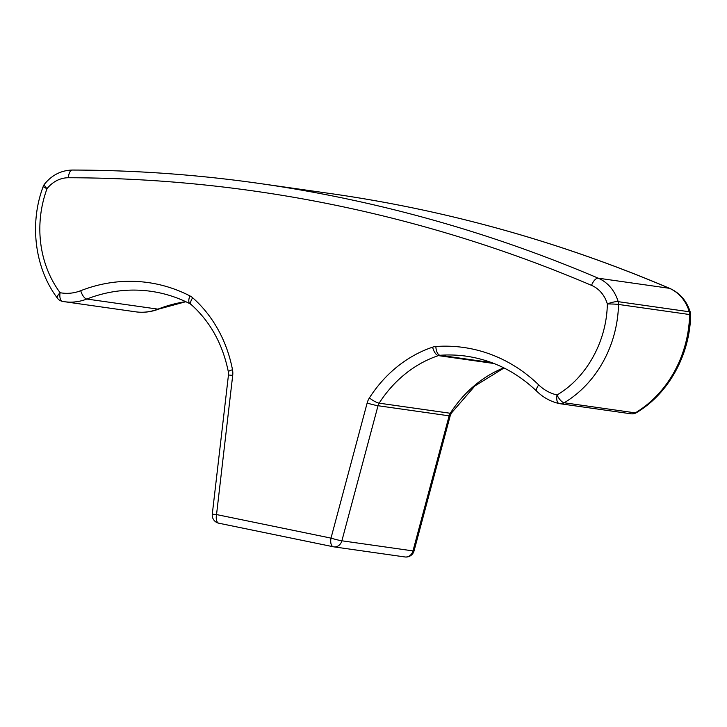 <?xml version="1.0" encoding="UTF-8"?>
<svg xmlns="http://www.w3.org/2000/svg" width="727" height="727" viewBox="0 0 727 727"><rect width="100%" height="100%" fill="white"/><g stroke="black" fill="none" stroke-linecap="round" stroke-linejoin="round"><path stroke-width="1.09" d="M450.186 415.844L451.412 413.036A8.261 1.854 -147.3 0 1 450.267 413.263L379.149 403.167A8.261 7.225 -81.9 0 0 378.022 405.73L341.881 540.797L412.991 550.902A8.261 0.545 15 0 0 414.045 550.912L450.186 415.844A8.261 0.545 -165 0 1 449.141 415.835L378.022 405.73A8.261 0.545 -165 0 1 367.144 403.04A16.512 14.458 98.1 0 1 369.398 397.914A130.824 114.53 98.1 0 1 432.629 347.161A16.512 14.458 98.1 0 1 435.873 346.506A169.373 148.281 98.1 0 1 538.725 384.919A8.261 3.362 -45.9 0 0 536.926 391.408C543.342 397.587 550.766 401.64 559.208 403.567A8.261 3.98 102.6 0 0 559.363 403.594A8.261 7.225 -81.9 0 0 559.845 403.685A8.261 7.225 -81.9 0 0 564.197 402.767A8.261 3.253 59.1 0 1 557.055 394.952A8.261 3.98 102.6 0 0 559.208 403.567A8.261 8.261 0 0 0 559.845 403.685L630.954 413.79A8.261 7.225 -81.9 0 0 635.316 412.872A8.261 3.253 59.1 0 0 636.361 412.7C668.449 393.889 690.032 354.74 690.65 314.827A8.261 8.261 0 0 0 690.314 312.301C686.815 301.005 679.99 293.045 669.849 288.428C560.299 241.809 447.032 210.167 330.076 193.5A1748.099 1530.399 98.1 0 1 669.376 288.301A8.261 3.889 -66.9 0 1 669.849 288.428M503.756 367.835A122.563 107.296 98.1 0 0 450.267 413.263A8.261 7.225 -81.9 0 0 449.141 415.835L412.991 550.902A8.261 7.225 98.1 0 1 404.903 556.955L333.793 546.849A8.261 7.225 98.1 0 1 333.402 546.786A8.261 3.98 -78.4 0 1 333.284 546.759A8.261 8.261 0 0 0 333.793 546.849A8.261 7.225 98.1 0 0 341.881 540.797A8.261 0.545 -165 0 1 331.003 538.116L216.537 514.562L212.284 514.171L228.46 374.996L228.351 371.87C222.753 344.198 210.367 321.761 191.174 304.549L190.092 303.804A8.261 3.817 -62.8 0 1 189.92 295.907A169.373 148.281 98.1 0 0 80.742 290.7A47.646 41.712 98.1 0 1 60.105 292.708A102.362 89.621 98.1 0 1 47.028 188.693A31.606 27.671 98.1 0 1 68.447 177.742A1739.838 1523.165 98.1 0 1 591.551 285.366A31.606 27.671 98.1 0 1 607.336 303.968A8.261 0.536 1.4 0 1 618.532 304.449A8.261 7.225 -81.9 0 0 618.168 301.66A8.261 1.836 -16.4 0 0 607.336 303.968C606.781 341.163 586.598 377.686 557.055 394.952A47.646 41.712 98.1 0 1 538.725 384.919M68.447 177.742A8.261 3.962 -89.9 0 1 72.418 170.045C61.268 170.309 51.962 174.998 44.501 184.14A8.261 2.208 -141.7 0 0 47.028 188.693A8.261 0.954 -159.7 0 1 43.238 186.394C29.162 223.543 34.742 268.199 57.433 298.188A8.261 8.261 0 0 0 62.531 301.387A8.261 3.989 100.7 0 0 62.613 301.396A55.897 48.936 98.1 0 0 64.539 301.714L135.649 311.819A55.897 48.936 98.1 0 0 157.932 309.139A161.112 141.047 98.1 0 1 185.694 301.65M80.742 290.7A8.261 3.58 68.6 0 0 86.822 299.042A55.897 48.936 98.1 0 1 64.539 301.714L62.531 301.387A8.261 3.989 100.7 0 1 60.105 292.708A8.261 2.99 143.4 0 0 57.433 298.188M690.65 314.827A8.261 0.536 1.4 0 0 689.641 314.546A8.261 7.225 -81.9 0 0 689.278 311.765A8.261 1.836 -16.4 0 1 690.314 312.301M72.682 170.063A1748.099 1530.399 98.1 0 1 258.957 183.395A1748.099 1530.399 98.1 0 1 598.266 278.196L669.376 288.301A39.867 34.896 98.1 0 1 689.278 311.765L618.168 301.66A39.867 34.896 98.1 0 0 598.266 278.196A8.261 3.889 -66.9 0 0 591.551 285.366M689.641 314.546L618.532 304.449A110.622 96.845 98.1 0 1 564.197 402.767L635.316 412.872A110.622 96.845 98.1 0 0 689.641 314.546M369.398 397.914A8.261 1.854 -147.3 0 0 379.149 403.167A122.563 107.296 98.1 0 1 438.39 355.612A8.261 7.225 98.1 0 1 440.017 355.285A8.261 3.917 -94.1 0 1 435.873 346.506M491.734 362.637L440.017 355.285A161.112 141.047 98.1 0 1 466.37 356.194C493.006 360.138 516.524 371.879 536.926 391.408M494.042 363.518L438.39 355.612A8.261 3.653 -108.5 0 1 432.629 347.161M333.175 546.731L218.936 523.231A8.261 3.98 -78.4 0 1 218.818 523.213A8.261 3.98 -78.4 0 1 216.537 514.562L232.704 375.386L228.46 374.996M228.351 371.87A8.261 1.454 -10.9 0 1 232.504 369.752A16.512 14.458 98.1 0 1 232.704 375.386M191.174 304.549A8.261 3.462 -48.6 0 1 192.682 297.788A130.824 114.53 98.1 0 1 232.504 369.752M189.92 295.907A16.512 14.458 98.1 0 1 192.682 297.788M185.83 301.714L158.813 309.057A8.261 3.58 68.6 0 1 157.932 309.139L86.822 299.042A161.112 141.047 98.1 0 1 151.034 291.318C164.656 293.263 177.67 297.425 190.092 303.804M367.144 403.04L331.003 538.116A8.261 3.98 -78.4 0 0 333.284 546.759L218.818 523.213A8.261 8.261 0 0 1 212.284 514.171M404.903 556.955A8.261 8.261 0 0 0 414.045 550.912M451.412 413.036L474.904 385.937L504.056 367.98M158.813 309.057C151.252 311.983 143.528 312.901 135.649 311.819M72.418 170.045C134.977 170.173 197.162 174.625 258.957 183.395L330.076 193.5M44.501 184.14A8.261 8.261 0 0 0 43.238 186.394M630.954 413.79A8.261 8.261 0 0 0 636.361 412.7"/></g></svg>
